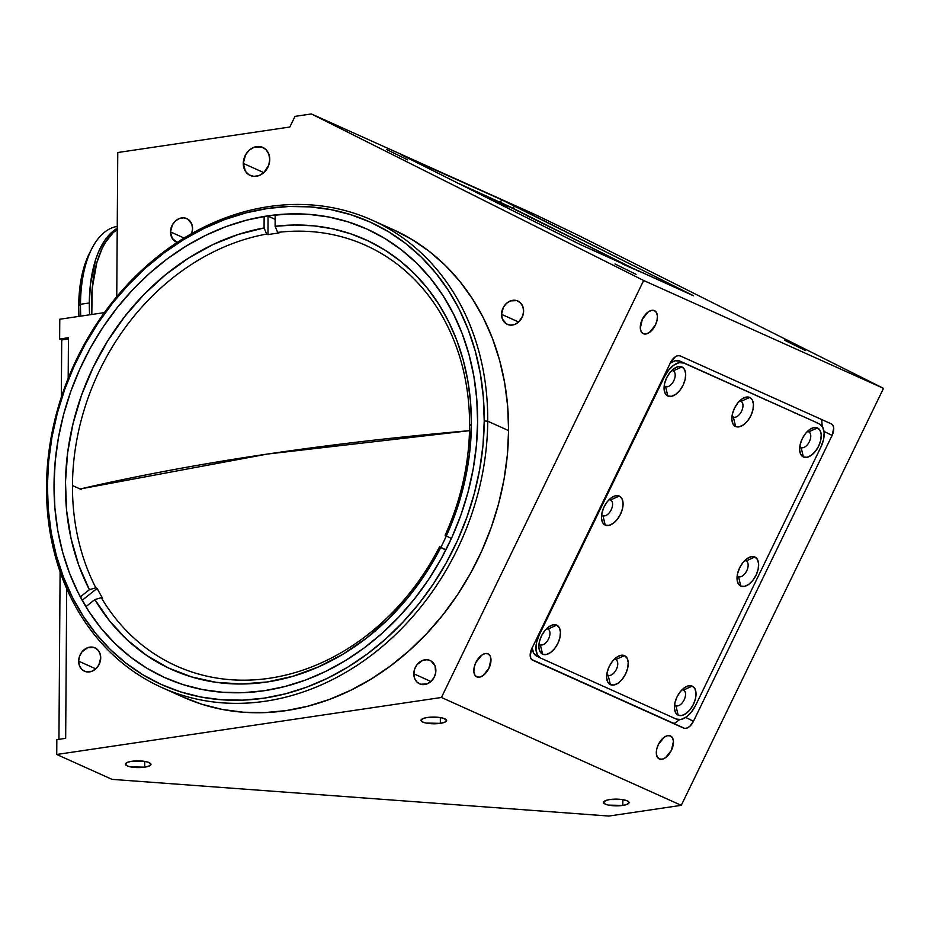 <?xml version="1.0" encoding="UTF-8"?>
<svg xmlns="http://www.w3.org/2000/svg" width="930" height="930" viewBox="0 0 930 930"><rect width="100%" height="100%" fill="white"/><g stroke="black" fill="none" stroke-linecap="round" stroke-linejoin="round"><path stroke-width="1.4" d="M267.445 454.049L80.12 488.994A1148.015 300.599 0.4 0 1 267.445 454.049A1148.015 300.599 0.4 0 1 469.511 430.683L267.445 454.049M393.495 229.768L411.978 239.487L429.265 251.367L445.191 265.294L459.606 281.116L472.37 298.704L483.356 317.874L492.458 338.439L499.584 360.201L504.688 382.962L507.699 406.503L508.582 430.59L487.727 421.209A256.25 212.691 114.2 0 1 162.018 687.619A256.25 212.691 114.2 0 1 46.5 486.611L47.407 485.693A253.692 210.564 114.2 0 1 267.526 208.483A253.692 210.564 114.2 0 1 484.228 420.953L487.727 421.209A256.25 212.691 -65.8 0 0 268.84 206.6A256.25 212.691 -65.8 0 0 46.5 486.611A256.25 212.691 114.2 0 1 372.209 220.201A256.25 212.691 114.2 0 1 487.727 421.209L508.582 430.59A256.25 212.691 -65.8 0 0 393.065 229.571L372.209 220.201M243.265 163.401L263.818 172.643L243.265 163.401A15.38 12.764 114.2 0 1 262.806 147.417A15.38 12.764 114.2 0 1 269.747 159.472A15.38 12.764 114.2 0 1 250.205 175.456A15.38 12.764 114.2 0 1 243.265 163.401L245.555 154.822L249.24 150.195L254.03 147.266L261.667 146.975L265.945 149.556L268.77 153.95L269.747 159.472L268.7 165.308L263.771 172.689L258.982 175.607L253.82 176.375L249.066 174.863L245.439 171.318L243.265 163.401M170.516 231.919L184.117 238.045L170.516 231.919A12.811 10.637 114.2 0 1 186.802 218.597A12.811 10.637 114.2 0 1 192.568 228.652A12.811 10.637 114.2 0 1 191.661 233.604L192.568 228.652L191.766 224.037L187.744 219.096L183.78 217.841L179.478 218.48L175.491 220.91L172.422 224.769L170.516 231.919A12.811 10.637 114.2 0 0 176.293 241.974A12.811 10.637 114.2 0 0 177.305 242.358L172.329 238.51L170.516 231.919M501.549 314.328L518.673 322.024L501.549 314.328A12.811 10.637 114.2 0 1 517.836 301.006A12.811 10.637 114.2 0 1 523.613 311.062A12.811 10.637 114.2 0 1 507.327 324.372A12.811 10.637 114.2 0 1 501.549 314.328L503.456 307.179L506.525 303.32L510.512 300.878L516.882 300.646L520.44 302.796L522.8 306.447L523.613 311.062L522.741 315.909L518.638 322.071L514.65 324.5L510.338 325.14L506.373 323.884L502.351 318.932L501.549 314.328M413.815 673.797L430.939 681.504L413.815 673.797A12.811 10.637 114.2 0 1 430.09 660.474A12.811 10.637 114.2 0 1 435.868 670.53A12.811 10.637 114.2 0 1 419.581 683.852A12.811 10.637 114.2 0 1 413.815 673.797L414.687 668.949L417.105 664.578L422.778 660.358L427.079 659.719L431.043 660.974L435.066 665.927L435.647 672.971L433.961 677.679L430.892 681.539L426.905 683.969L420.534 684.213L416.977 682.062L414.617 678.412L413.815 673.797M78.655 661.149L95.79 668.856L78.655 661.149A12.811 10.637 114.2 0 1 94.941 647.826A12.811 10.637 114.2 0 1 100.719 657.882A12.811 10.637 114.2 0 1 84.432 671.204A12.811 10.637 114.2 0 1 78.655 661.149L79.527 656.289L81.945 651.93L87.618 647.71L93.988 647.466L97.545 649.617L99.917 653.279L100.719 657.882L98.813 665.031L95.744 668.891L91.756 671.321L85.386 671.565L81.828 669.414L79.469 665.764L78.655 661.149M614.997 263.981L636.039 274.338L614.997 263.981M386.764 149.579L407.793 159.937L386.764 149.579M761.321 397.703L765.878 399.947M784.455 340.182L805.485 350.54L784.455 340.182M476.811 676.889A12.811 7.138 -63.4 0 1 476.66 676.808A12.811 7.138 -63.4 0 1 475.951 662.288A12.811 7.138 -63.4 0 1 487.994 653.837A12.811 7.138 -63.4 0 1 488.145 653.906A12.811 7.138 -63.4 0 1 488.855 668.426A12.811 7.138 -63.4 0 1 476.811 676.889L474.742 674.889L473.847 671.437L474.242 667.066L475.893 662.427L481.752 655.139L485.076 653.592L487.994 653.837L490.064 655.836L490.97 659.277L488.924 668.286L483.065 675.587L479.729 677.133L476.811 676.889M659.3 758.95A12.811 7.138 -63.4 0 1 659.149 758.88A12.811 7.138 -63.4 0 1 658.44 744.36A12.811 7.138 -63.4 0 1 670.484 735.897A12.811 7.138 -63.4 0 1 670.635 735.967A12.811 7.138 -63.4 0 1 671.344 750.487A12.811 7.138 -63.4 0 1 659.3 758.95L657.231 756.95L656.336 753.498L656.731 749.127L658.382 744.488L664.241 737.199L667.566 735.653L670.484 735.897L672.553 737.897L673.46 741.35L671.413 750.359L665.555 757.648L662.23 759.194L659.3 758.95M643.269 333.684A12.811 7.138 -63.4 0 1 643.118 333.603A12.811 7.138 -63.4 0 1 642.409 319.083A12.811 7.138 -63.4 0 1 654.453 310.632A12.811 7.138 -63.4 0 1 654.604 310.701A12.811 7.138 -63.4 0 1 655.313 325.221A12.811 7.138 -63.4 0 1 643.269 333.684L641.2 331.685L640.293 328.232L642.339 319.223L648.198 311.934L651.535 310.388L654.453 310.632L656.522 312.631L657.417 316.072L657.022 320.455L655.371 325.082L649.512 332.37L646.187 333.928L643.269 333.684M622.809 805.427L622.844 799.649L622.809 805.427A12.811 3.36 0.4 0 1 609.929 805.357A12.811 3.36 0.4 0 1 603.477 802.404A12.811 3.36 0.4 0 1 609.766 799.556A12.811 3.36 0.4 0 1 622.647 799.626A12.811 3.36 0.4 0 1 629.099 802.578A12.811 3.36 0.4 0 1 622.809 805.427L608.592 805.124L605.256 804.125L603.5 802.218L606.046 800.404L609.766 799.556L621.845 799.498L627.32 800.858L629.087 802.764L626.529 804.578L622.809 805.427M144.696 767.169L144.731 761.403L144.696 767.169A12.811 3.36 0.4 0 1 131.816 767.111A12.811 3.36 0.4 0 1 125.364 764.158A12.811 3.36 0.4 0 1 131.653 761.31A12.811 3.36 0.4 0 1 144.534 761.368A12.811 3.36 0.4 0 1 150.986 764.332A12.811 3.36 0.4 0 1 144.696 767.169L130.479 766.878L127.143 765.878L125.376 763.972L127.933 762.158L131.653 761.31L143.72 761.252L147.719 762.065L150.858 763.856L149.718 765.774L144.696 767.169M440.32 723.354L440.355 717.588L440.32 723.354A12.811 3.36 0.4 0 1 427.44 723.296A12.811 3.36 0.4 0 1 420.988 720.332A12.811 3.36 0.4 0 1 427.277 717.495A12.811 3.36 0.4 0 1 440.157 717.553A12.811 3.36 0.4 0 1 446.609 720.518A12.811 3.36 0.4 0 1 440.32 723.354L426.103 723.063L422.766 722.064L421.011 720.157L423.557 718.344L427.277 717.495L439.355 717.437L443.343 718.251L446.481 720.041L445.342 721.959L440.32 723.354M267.468 215.911A246.008 204.181 114.2 0 1 366.711 228.954A246.008 204.181 114.2 0 1 470.917 480.299A246.008 204.181 114.2 0 1 264.155 690.734A246.008 204.181 114.2 0 1 164.924 677.679A246.008 204.181 114.2 0 1 60.717 426.347A246.008 204.181 114.2 0 1 267.468 215.911L275.141 219.352L267.468 215.911L246.706 220.131L226.118 226.595L205.914 235.244L186.291 245.997L167.435 258.738L149.521 273.362L132.734 289.707L117.227 307.644L103.149 326.976L90.64 347.518L79.806 369.094L70.773 391.472L63.624 414.443L58.416 437.786L55.207 461.292L54.021 484.716L54.882 507.827L57.765 530.426L62.659 552.281L69.506 573.171L78.248 592.922L88.792 611.324L101.045 628.203L114.878 643.397L130.177 656.754L146.766 668.159L164.517 677.493L183.233 684.678L202.752 689.618L222.863 692.292L243.404 692.664L264.155 690.734L284.917 686.514L305.505 680.051L325.709 671.402L345.332 660.649L364.188 647.908L382.102 633.284L398.889 616.927L414.396 599.001L428.474 579.669L440.994 559.116L451.817 537.552L460.85 515.174L467.999 492.202L473.207 468.848L476.416 445.354L477.601 421.929L476.741 398.807L473.858 376.22L468.964 354.365L462.117 333.463L453.375 313.724L442.831 295.322L430.578 278.442L416.745 263.248L401.458 249.879L384.857 238.475L367.118 229.14L348.39 221.968L328.883 217.016L308.76 214.342L288.219 213.97L267.468 215.911M47.407 485.693L48.627 461.536L51.929 437.309L57.3 413.222L64.681 389.531L73.993 366.455L85.165 344.216L98.069 323.024L112.577 303.087L128.572 284.603L145.894 267.735L164.366 252.658L183.815 239.51L204.042 228.431L224.874 219.503L246.101 212.842L267.526 208.483L288.916 206.495L310.097 206.879L330.848 209.634L350.97 214.737L370.279 222.142L388.577 231.768L405.689 243.52L421.464 257.308L435.728 272.978L448.365 290.381L459.234 309.353L468.255 329.72L475.311 351.273L480.357 373.802L483.333 397.11L484.228 420.953L483.007 445.098L479.694 469.336L474.323 493.412L466.941 517.103L457.63 540.179L446.458 562.429L433.566 583.622L419.046 603.558L403.05 622.042L385.729 638.91L367.257 653.988L347.82 667.124L327.581 678.214L306.749 687.131L285.522 693.803L264.108 698.151L242.707 700.15L221.526 699.767L200.775 697.012L180.653 691.908L161.343 684.503L143.046 674.878L125.934 663.113L110.17 649.338L95.895 633.667L83.258 616.253L72.389 597.281L63.38 576.926L56.312 555.373L51.266 532.832L48.29 509.535L47.407 485.693L46.5 486.611A256.25 212.691 -65.8 0 0 265.387 701.208A256.25 212.691 -65.8 0 0 487.727 421.209L484.228 420.953A253.692 210.564 114.2 0 1 264.108 698.151A253.692 210.564 114.2 0 1 47.407 485.693M795.092 413.083L791.279 411.176M61.717 339.95L59.636 339.02L59.776 319.234L59.636 339.02L68.46 337.706L68.181 378.336L68.46 337.706L59.636 339.02L61.717 339.95L61.322 397.168L61.717 339.95L68.448 338.962M116.75 296.728L117.761 152.52L289.834 127.015L295.008 116.378L311.376 113.948L643.653 280.5L441.425 697.477L56.73 754.486L56.835 739.652L56.73 754.486L112.042 779.363L56.73 754.486L441.425 697.477L681.272 805.334L441.425 697.477L643.653 280.5L883.5 388.356L643.653 280.5L311.376 113.948L535.227 214.609L311.376 113.948L295.008 116.378L289.834 127.015L117.761 152.52L116.75 296.728M104.404 312.62L59.776 319.234L104.404 312.62M501.63 199.764L500.421 202.24L501.63 199.764L514.453 205.925L513.267 208.367L514.453 205.925L693.431 295.763L579.936 244.392L400.946 154.554L501.63 199.764L692.78 295.356L579.936 244.392L401.097 154.671L501.63 199.764M608.918 816.052L112.042 779.363L608.918 816.052L681.272 805.334L883.5 388.356L578.169 235.313L535.227 214.609L578.169 235.313L883.5 388.356L681.272 805.334L608.918 816.052M680.132 355.876L831.339 423.871A10.253 5.708 -63.4 0 1 831.467 423.929A10.253 5.708 -63.4 0 1 832.083 435.438L824.003 431.381L832.083 435.438L693.455 721.285L685.689 717.39L693.455 721.285A10.253 5.708 -63.4 0 1 683.759 728.155L532.553 660.161A10.253 5.708 -63.4 0 1 532.437 660.102A10.253 5.708 -63.4 0 1 531.821 648.594L670.449 362.747A10.253 5.708 -63.4 0 1 680.132 355.876L831.339 423.871L833.001 425.475L833.722 428.23L832.083 435.438L693.455 721.285L690.083 726.016L687.41 727.911L684.864 728.446L532.553 660.161L530.902 658.568L530.181 655.801L531.821 648.594L670.449 362.747L675.145 356.922L677.807 355.678L680.132 355.876M796.499 413.525L800.3 415.431L796.499 413.525M65.67 738.339L56.835 739.652L65.67 738.339L66.704 588.667L65.67 738.339M162.018 687.619L182.873 697A256.25 212.691 -65.8 0 0 508.582 430.59L507.362 454.979L504.014 479.462L498.585 503.781L491.133 527.717L481.728 551.025L470.452 573.496L457.421 594.898L442.75 615.032L426.591 633.714L409.107 650.744L390.449 665.973L370.803 679.249L350.366 690.455L329.313 699.465L307.877 706.196L286.242 710.59L264.632 712.601L243.242 712.217L222.282 709.439L201.95 704.277L182.454 696.803M469.58 425.777A230.628 191.429 114.2 0 1 445.121 535.238A230.628 191.429 -65.8 0 0 469.58 425.777A230.628 191.429 -65.8 0 0 277.686 232.407L275.106 226.292A235.755 195.672 114.2 0 1 471.394 423.941L469.58 425.777L471.394 423.941L469.685 452.34L464.884 480.764L457.06 508.78L446.33 535.971A230.628 191.429 114.2 0 1 440.855 547.363L439.553 546.782A230.628 191.429 114.2 0 1 176.444 666.008A230.628 191.429 114.2 0 1 101.289 597.688L102.602 598.269A230.628 191.429 114.2 0 1 97.139 588.399L95.837 587.807A230.628 191.429 114.2 0 1 72.47 485.553L81.596 489.645L72.47 485.553A230.628 191.429 -65.8 0 0 95.837 587.807L89.385 589.69A235.755 195.672 114.2 0 1 264.074 227.943L266.654 234.069A230.628 191.429 -65.8 0 0 72.47 485.553A230.628 191.429 114.2 0 1 266.654 234.069L267.968 234.651L268.061 216.167L267.968 234.651A230.628 191.429 114.2 0 1 278.988 232.988L277.686 232.407L275.106 226.292L294.624 225.002L313.887 225.851L332.731 228.827L350.97 233.907L368.454 241.033L384.997 250.135L400.458 261.156L414.699 273.966L427.568 288.451L438.96 304.482L448.772 321.92L456.909 340.578L463.28 360.294L467.848 380.893L470.557 402.178L471.394 423.941A235.755 195.672 114.2 0 1 446.33 535.971L451.387 538.493L446.33 535.971A230.628 191.429 -65.8 0 1 440.855 547.363L439.553 546.782L440.762 547.503A235.755 195.672 114.2 0 1 94.848 599.559L101.289 597.688A230.628 191.429 -65.8 0 0 439.553 546.782L445.819 550.025L440.762 547.503L425.731 573.426L408.142 597.42L388.287 619.089L366.478 638.096L343.089 654.115L318.478 666.891L293.066 676.226L267.247 681.957L241.44 683.992L216.086 682.306L191.568 676.912L168.307 667.914L146.673 655.452L127.003 639.735L109.635 620.996L94.848 599.559L85.886 606.686L94.848 599.559L101.289 597.688L102.602 598.269A230.628 191.429 -65.8 0 1 97.139 588.399L95.837 587.807L89.385 589.69L80.317 596.897L89.385 589.69L78.678 565.01L71.052 538.528L66.635 510.698L65.484 481.949L67.634 452.747L73.04 423.58L81.619 394.913L93.233 367.222L107.682 340.938L124.748 316.502L144.15 294.299L165.563 274.699L188.651 258.029L213.028 244.532L238.313 234.453L264.074 227.943L264.143 216.434L264.074 227.943L266.654 234.069L267.968 234.651A230.628 191.429 -65.8 0 1 278.988 232.988L277.686 232.407A230.628 191.429 114.2 0 1 365.618 245.322A230.628 191.429 114.2 0 1 469.58 425.777M445.9 549.874L440.855 547.363L445.9 549.874M82.166 600.292L97.139 588.399L82.166 600.292M275.164 214.923L275.106 226.292L275.164 214.923M60.101 571.834L58.939 739.338L60.101 571.834M665.555 386.566A8.707 4.859 116.6 0 0 673.797 380.719A8.707 4.859 116.6 0 0 673.157 370.884L681.923 366.966A16.147 8.998 -63.4 0 1 683.085 385.183A16.147 8.998 -63.4 0 1 667.833 396.017L665.555 386.566A8.707 4.859 -63.4 0 1 665.462 386.52A8.707 4.859 -63.4 0 1 664.264 385.392A8.707 4.859 116.6 0 0 665.555 386.566L667.833 396.017A16.147 8.998 -63.4 0 1 664.113 389.484A16.147 8.998 -63.4 0 1 674.831 368.082A16.147 8.998 -63.4 0 1 681.923 366.966L673.157 370.884A8.707 4.859 -63.4 0 1 673.262 370.942A8.707 4.859 -63.4 0 1 673.75 380.812A8.707 4.859 -63.4 0 1 665.555 386.566M602.954 515.662A8.707 4.859 116.6 0 0 611.184 509.814A8.707 4.859 116.6 0 0 610.557 499.98L619.31 496.062A16.147 8.998 -63.4 0 1 620.484 514.278A16.147 8.998 -63.4 0 1 605.221 525.101L602.954 515.662A8.707 4.859 -63.4 0 1 602.849 515.604A8.707 4.859 -63.4 0 1 601.652 514.488A8.707 4.859 116.6 0 0 602.954 515.662L605.221 525.101A16.147 8.998 -63.4 0 1 601.501 518.568A16.147 8.998 -63.4 0 1 612.231 497.178A16.147 8.998 -63.4 0 1 619.31 496.062L610.557 499.98A8.707 4.859 -63.4 0 1 610.65 500.026A8.707 4.859 -63.4 0 1 611.138 509.907A8.707 4.859 -63.4 0 1 602.954 515.662M540.342 644.746A8.707 4.859 116.6 0 0 548.572 638.898A8.707 4.859 116.6 0 0 547.944 629.075L556.698 625.158A16.147 8.998 -63.4 0 1 557.872 643.374A16.147 8.998 -63.4 0 1 542.609 654.197L540.342 644.746A8.707 4.859 -63.4 0 1 540.237 644.699A8.707 4.859 -63.4 0 1 539.051 643.583A8.707 4.859 116.6 0 0 540.342 644.746L542.609 654.197A16.147 8.998 -63.4 0 1 538.9 647.664A16.147 8.998 -63.4 0 1 549.618 626.274A16.147 8.998 -63.4 0 1 556.698 625.158L547.944 629.075A8.707 4.859 -63.4 0 1 548.049 629.122A8.707 4.859 -63.4 0 1 548.526 638.991A8.707 4.859 -63.4 0 1 540.342 644.746M608.127 675.227A8.707 4.859 116.6 0 0 616.358 669.391A8.707 4.859 116.6 0 0 615.73 659.556L624.483 655.638A16.147 8.998 -63.4 0 1 625.646 673.855A16.147 8.998 -63.4 0 1 610.394 684.678L608.127 675.227A8.707 4.859 -63.4 0 1 608.022 675.18A8.707 4.859 -63.4 0 1 606.825 674.064A8.707 4.859 116.6 0 0 608.127 675.227L610.394 684.678A16.147 8.998 -63.4 0 1 606.674 678.144A16.147 8.998 -63.4 0 1 617.404 656.754A16.147 8.998 -63.4 0 1 624.483 655.638L615.73 659.556A8.707 4.859 -63.4 0 1 615.823 659.603A8.707 4.859 -63.4 0 1 616.311 669.472A8.707 4.859 -63.4 0 1 608.127 675.227M675.901 705.707A8.707 4.859 116.6 0 0 684.143 699.871A8.707 4.859 116.6 0 0 683.504 690.037L692.269 686.119A16.147 8.998 -63.4 0 1 693.431 704.336A16.147 8.998 -63.4 0 1 678.179 715.158L675.901 705.707A8.707 4.859 -63.4 0 1 675.796 705.661A8.707 4.859 -63.4 0 1 674.61 704.545A8.707 4.859 116.6 0 0 675.901 705.707L678.179 715.158A16.147 8.998 -63.4 0 1 674.459 708.625A16.147 8.998 -63.4 0 1 685.178 687.235A16.147 8.998 -63.4 0 1 692.269 686.119L683.504 690.037A8.707 4.859 -63.4 0 1 683.608 690.083A8.707 4.859 -63.4 0 1 684.096 699.953A8.707 4.859 -63.4 0 1 675.901 705.707M738.513 576.623A8.707 4.859 116.6 0 0 746.744 570.776A8.707 4.859 116.6 0 0 746.116 560.941L754.869 557.024A16.147 8.998 -63.4 0 1 756.044 575.24A16.147 8.998 -63.4 0 1 740.792 586.063L738.513 576.623A8.707 4.859 -63.4 0 1 738.408 576.565A8.707 4.859 -63.4 0 1 737.223 575.449A8.707 4.859 116.6 0 0 738.513 576.623L740.792 586.063A16.147 8.998 -63.4 0 1 737.072 579.529A16.147 8.998 -63.4 0 1 747.79 558.139A16.147 8.998 -63.4 0 1 754.869 557.024L746.116 560.941A8.707 4.859 -63.4 0 1 746.22 560.988A8.707 4.859 -63.4 0 1 746.697 570.869A8.707 4.859 -63.4 0 1 738.513 576.623M801.125 447.528A8.707 4.859 116.6 0 0 809.356 441.68A8.707 4.859 116.6 0 0 808.728 431.846L817.482 427.928A16.147 8.998 -63.4 0 1 818.656 446.144A16.147 8.998 -63.4 0 1 803.392 456.979L801.125 447.528A8.707 4.859 -63.4 0 1 801.021 447.481A8.707 4.859 -63.4 0 1 799.835 446.353A8.707 4.859 116.6 0 0 801.125 447.528L803.392 456.979A16.147 8.998 -63.4 0 1 799.684 450.446A16.147 8.998 -63.4 0 1 810.402 429.044A16.147 8.998 -63.4 0 1 817.482 427.928L808.728 431.846A8.707 4.859 -63.4 0 1 808.833 431.904A8.707 4.859 -63.4 0 1 809.309 441.773A8.707 4.859 -63.4 0 1 801.125 447.528M733.34 417.047A8.707 4.859 116.6 0 0 741.57 411.2A8.707 4.859 116.6 0 0 740.943 401.365L749.708 397.447A16.147 8.998 -63.4 0 1 750.87 415.664A16.147 8.998 -63.4 0 1 735.618 426.498L733.34 417.047A8.707 4.859 -63.4 0 1 733.235 417A8.707 4.859 -63.4 0 1 732.05 415.873A8.707 4.859 116.6 0 0 733.34 417.047L735.618 426.498A16.147 8.998 -63.4 0 1 731.898 419.965A16.147 8.998 -63.4 0 1 742.617 398.563A16.147 8.998 -63.4 0 1 749.708 397.447L740.943 401.365A8.707 4.859 -63.4 0 1 741.047 401.423A8.707 4.859 -63.4 0 1 741.536 411.293A8.707 4.859 -63.4 0 1 733.34 417.047M530.367 652.953L530.705 658.161L530.367 652.953M676.331 356.202L673.971 357.876L676.331 356.202M822.19 426.382L821.748 419.558L822.19 426.382M739.443 401.132A8.707 4.859 -63.4 0 1 740.943 401.365A8.707 4.859 116.6 0 0 739.443 401.132M807.217 431.613A8.707 4.859 -63.4 0 1 808.728 431.846A8.707 4.859 116.6 0 0 807.217 431.613M744.616 560.709A8.707 4.859 -63.4 0 1 746.116 560.941A8.707 4.859 116.6 0 0 744.616 560.709M682.004 689.804A8.707 4.859 -63.4 0 1 683.504 690.037A8.707 4.859 116.6 0 0 682.004 689.804M614.219 659.312A8.707 4.859 -63.4 0 1 615.73 659.556A8.707 4.859 116.6 0 0 614.219 659.312M546.433 628.831A8.707 4.859 -63.4 0 1 547.944 629.075A8.707 4.859 116.6 0 0 546.433 628.831M609.045 499.747A8.707 4.859 -63.4 0 1 610.557 499.98A8.707 4.859 116.6 0 0 609.045 499.747M671.658 370.651A8.707 4.859 -63.4 0 1 673.157 370.884A8.707 4.859 116.6 0 0 671.658 370.651M695.652 705.324A20.495 11.427 -63.4 0 1 676.273 719.076L680.946 719.471L686.27 716.995L691.432 712.031L695.652 705.324L820.865 447.144L823.503 439.727L824.143 432.729L822.69 427.207L819.388 424.01A20.495 11.427 -63.4 0 1 819.632 424.127A20.495 11.427 -63.4 0 1 820.865 447.144L695.652 705.324M540.714 658.115L676.273 719.076L540.714 658.115A20.495 11.427 -63.4 0 1 540.47 657.998A20.495 11.427 -63.4 0 1 539.226 634.981L538.575 634.655L539.226 634.981L536.598 642.398L535.959 649.396L537.4 654.918L540.714 658.115M532.181 647.85A20.495 11.427 116.6 0 0 536.668 656.092A20.495 11.427 116.6 0 0 536.912 656.208L533.599 653.011L532.158 647.489M816.877 422.883A20.495 11.427 116.6 0 0 815.819 422.22A20.495 11.427 116.6 0 0 815.587 422.104L683.817 363.049L679.144 362.654L673.832 365.13L668.67 370.105L664.45 376.801L663.799 376.476L664.45 376.801L539.226 634.981L664.45 376.801A20.495 11.427 -63.4 0 1 683.817 363.049L680.016 361.142A20.495 11.427 116.6 0 0 670.321 363.026M667.833 396.017L665.229 393.495L664.09 389.147L664.59 383.637L666.659 377.801L669.984 372.523L674.052 368.606L678.237 366.664L681.923 366.966L684.527 369.489L685.666 373.837L685.154 379.347L683.085 385.183L679.772 390.461L675.703 394.367L671.507 396.32L667.833 396.017M605.221 525.101L602.617 522.59L601.477 518.243L601.989 512.732L604.058 506.885L607.371 501.619L611.44 497.701L615.637 495.748L619.31 496.062L621.914 498.585L623.054 502.921L622.554 508.443L620.484 514.278L617.16 519.556L613.091 523.462L608.906 525.415L605.221 525.101M542.609 654.197L540.005 651.674L538.865 647.338L539.377 641.816L541.446 635.981L544.771 630.703L548.828 626.797L553.025 624.844L556.698 625.158L559.302 627.669L560.441 632.016L559.941 637.527L557.872 643.374L554.547 648.64L550.479 652.558L546.294 654.511L542.609 654.197M610.394 684.678L607.79 682.167L606.651 677.819L607.162 672.297L609.231 666.461L612.544 661.184L616.613 657.278L620.798 655.325L624.483 655.638L627.087 658.149L628.227 662.497L627.727 668.007L625.646 673.855L622.333 679.121L618.264 683.038L614.079 684.992L610.394 684.678M678.179 715.158L675.575 712.647L674.436 708.3L674.936 702.789L677.005 696.942L680.33 691.664L684.399 687.758L688.584 685.805L692.269 686.119L694.873 688.63L696.012 692.978L695.5 698.488L693.431 704.336L690.118 709.613L686.049 713.519L681.853 715.472L678.179 715.158M740.792 586.063L738.176 583.552L737.048 579.204L737.548 573.694L739.617 567.858L742.942 562.58L746.999 558.663L751.196 556.71L754.869 557.024L757.485 559.546L758.624 563.882L758.113 569.404L756.044 575.24L752.719 580.518L748.662 584.424L744.465 586.377L740.792 586.063M803.392 456.979L800.788 454.456L799.649 450.108L800.16 444.598L802.23 438.762L805.554 433.485L809.612 429.567L813.808 427.626L817.482 427.928L820.086 430.45L821.225 434.798L820.725 440.309L818.656 446.144L815.331 451.422L811.262 455.328L807.077 457.281L803.392 456.979M735.618 426.498L733.014 423.975L731.875 419.628L732.375 414.117L734.444 408.282L737.769 403.004L741.838 399.086L746.023 397.145L749.708 397.447L752.312 399.97L753.451 404.318L752.94 409.828L750.87 415.664L747.546 420.941L743.489 424.847L739.292 426.8L735.618 426.498M674.145 723.54L679.632 719.646L674.145 723.54L531.495 659.393M815.587 422.104L680.016 361.142L675.343 360.747L670.019 363.223M622.856 264.085L633.981 269.084M481.473 193.87L507.978 206.925L481.473 193.87M526.357 215.423L552.862 228.478L526.357 215.423M499.096 201.636L638.84 271.281L510.675 207.099L455.619 182.082M634.574 269.375L622.961 264.155M91.989 248.322L89.606 252.948A97.371 47.953 81.6 0 0 78.69 306.121L80.492 304.296A102.498 50.476 -98.4 0 1 91.989 248.322A102.498 50.476 -98.4 0 1 117.238 226.397A102.498 50.476 81.6 0 0 80.492 304.296L89.315 302.982A102.498 50.476 -98.4 0 1 117.227 228.28M89.64 252.902L84.851 264.445L81.015 279.791L78.69 306.121A97.371 47.953 81.6 0 0 78.91 316.398L78.69 306.121L80.492 304.296A102.498 50.476 81.6 0 0 80.771 316.119A102.498 50.476 -98.4 0 1 80.492 304.296L89.315 302.982A102.498 50.476 -98.4 0 0 89.606 314.805L89.315 302.982L90.454 284.138L95.802 259.121L98.487 251.972L105.078 239.905L113.065 231.152L117.494 228.141M117.227 229.361A102.498 50.476 81.6 0 0 91.803 314.48L92.163 288.637L96.767 262.818L102.114 248.508L105.404 242.451L113.053 232.779L117.331 229.28M536.668 656.092L540.47 657.998M815.819 422.22L819.632 424.127"/></g></svg>
